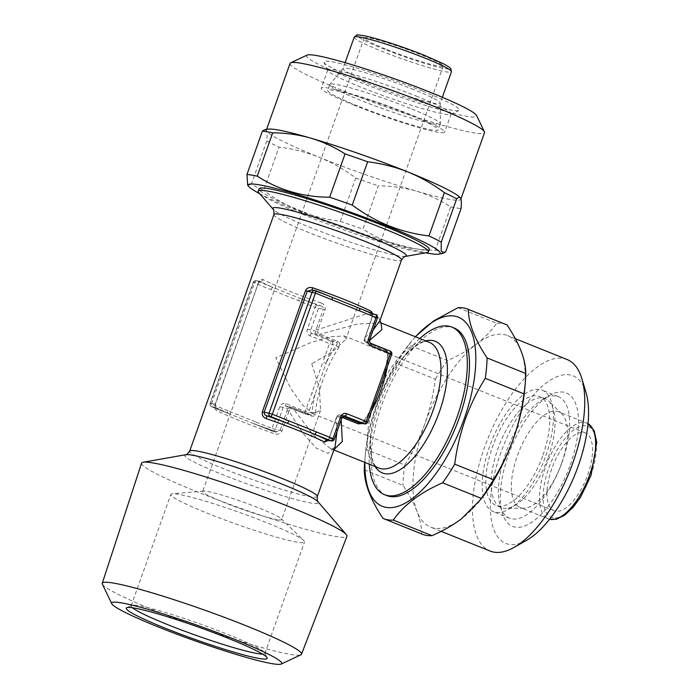 <?xml version="1.0" encoding="UTF-8"?>
<svg xmlns="http://www.w3.org/2000/svg" width="699" height="699" viewBox="0 0 699 699"><rect width="100%" height="100%" fill="white"/><g stroke="black" fill="none" stroke-linecap="round" stroke-linejoin="round"><path stroke-width="0.52" stroke-dasharray="3.5 2.62" d="M545.893 455.591A65.47 27.943 -68.1 0 0 542.223 390.199A65.47 27.943 -68.1 0 0 489.667 446.285A65.47 27.943 -68.1 0 0 493.345 511.677A65.47 27.943 -68.1 0 0 545.893 455.591M562.136 462.126A65.47 27.943 -68.1 0 0 558.457 396.726A65.47 27.943 -68.1 0 0 543.333 398.998A65.47 27.943 -68.1 0 0 505.91 452.812A65.47 27.943 -68.1 0 0 500.239 506.102A65.47 27.943 -68.1 0 0 509.58 518.212A65.47 27.943 -68.1 0 0 562.136 462.126M570.314 464.765A71.927 30.695 -68.1 0 0 549.659 395.416A71.927 30.695 -68.1 0 0 508.549 454.533A71.927 30.695 -68.1 0 0 502.328 513.066A71.927 30.695 -68.1 0 0 532.848 521.55A71.927 30.695 -68.1 0 0 570.314 464.765M586.024 392.576A90.311 38.541 -68.1 0 0 547.693 381.916A90.311 38.541 -68.1 0 0 500.659 453.232A90.311 38.541 -68.1 0 0 526.592 540.301M567.125 359.539A103.207 44.046 -68.1 0 0 484.293 447.954A103.207 44.046 -68.1 0 0 490.086 551.039M458.037 307.674L496.753 323.253C491.659 330.627 485.001 337.477 476.788 343.777C468.409 350.033 458.631 355.625 447.456 360.535L408.749 344.965A112.88 48.179 -68.1 0 0 396.648 363.629L435.355 379.199C433.363 394.612 429.833 409.544 424.756 424.005A103.207 44.046 -68.1 0 0 417.041 511.572A103.207 44.046 -68.1 0 0 430.558 527.09A103.207 44.046 -68.1 0 0 461.357 518.911A103.207 44.046 -68.1 0 0 480.292 499.942M415.494 336.778A101.914 43.495 -68.1 0 0 409.291 344.013A101.914 43.495 -68.1 0 0 376.604 404.503A101.914 43.495 -68.1 0 0 365.472 452.943A101.914 43.495 -68.1 0 0 364.93 462.45M524.669 389.623A103.207 44.046 -68.1 0 0 521.105 351.116A103.207 44.046 -68.1 0 0 507.596 335.59A103.207 44.046 -68.1 0 0 476.788 343.777A103.207 44.046 -68.1 0 0 424.756 424.005C419.479 438.544 412.829 452.227 404.791 465.036L366.084 449.466C368.041 434.21 371.58 419.269 376.674 404.66C381.89 390.26 388.539 376.578 396.648 363.629M366.084 449.466A112.88 48.179 -68.1 0 0 364.878 459.514A112.88 48.179 -68.1 0 0 364.642 462.336M102.36 584.111A105.759 9.017 -160.4 0 0 156.471 611.206A105.759 9.017 -160.4 0 0 300.893 654.797M141.565 463.157A109.009 9.297 -160.4 0 0 197.459 491.956A109.009 9.297 -160.4 0 0 346.957 536.29M132.495 607.781A70.957 6.055 19.6 0 1 131.159 605.823A70.957 6.055 19.6 0 1 131.578 605.421A70.957 6.055 19.6 0 1 138.472 605.675A70.957 6.055 19.6 0 1 211.867 628.244A70.957 6.055 19.6 0 1 264.781 652.849A70.957 6.055 19.6 0 1 264.851 653.425A70.957 6.055 19.6 0 1 262.579 654.098M297.206 542.171A70.957 6.055 19.6 0 1 221.015 518.553A70.957 6.055 19.6 0 1 170.827 494.42A70.957 6.055 19.6 0 1 172.338 493.774A70.957 6.055 19.6 0 1 178.14 494.272A70.957 6.055 19.6 0 1 248.285 515.626A70.957 6.055 19.6 0 1 303.759 540.572A70.957 6.055 19.6 0 1 304.519 542.022A70.957 6.055 19.6 0 1 297.206 542.171M277.372 519.672A41.931 3.574 19.6 0 1 224.196 502.537A41.931 3.574 19.6 0 1 202.701 491.449A41.931 3.574 19.6 0 1 203.592 491.074A41.931 3.574 19.6 0 1 207.018 491.362A41.931 3.574 19.6 0 1 260.203 508.496A41.931 3.574 19.6 0 1 281.243 518.719A41.931 3.574 19.6 0 1 281.697 519.584A41.931 3.574 19.6 0 1 277.372 519.672M388.758 355.782A2.578 1.381 4.5 0 1 387.578 354.498L387.578 354.498A2.578 1.381 4.5 0 1 387.989 353.825L385.219 350.295L365.918 342.484A2.578 1.809 114.4 0 1 365.717 342.414L365.717 342.414A2.578 1.809 114.4 0 1 364.843 340.387L367.106 342.073L384.677 349.142C387.447 350.68 388.801 352.89 388.758 355.782A67.733 28.904 111.9 0 1 387.316 366.748M385.114 372.925L367.298 422.213L363.838 421.637A70.311 30.005 -68.1 0 0 373.895 403.681L374.166 403.673M311.728 363.786L319.382 387.77L320.561 410.427L313.1 413.791L302.204 404.669L290.985 388.827L275.729 357.818L310.74 342.606L331.204 336.595L344.397 335.992L345.891 339.303L332.121 352.008L311.728 363.786M551.738 468.863A41.931 17.894 -68.1 0 0 554.089 510.742A41.931 17.894 -68.1 0 0 587.745 474.822A41.931 17.894 -68.1 0 0 585.386 432.943A41.931 17.894 -68.1 0 0 551.738 468.863M258.796 192.662A90.311 7.698 -160.4 0 0 304.537 215.126A90.311 7.698 -160.4 0 0 427.063 252.584M429.256 249.421A90.311 7.698 19.6 0 1 305.402 212.706A90.311 7.698 19.6 0 1 259.102 188.826M419.828 338.526A90.311 38.541 -68.1 0 0 408.391 350.854A90.311 38.541 -68.1 0 0 379.426 404.459A90.311 38.541 -68.1 0 0 369.561 447.377A90.311 38.541 -68.1 0 0 369.273 464.197M561.585 463.315A51.604 22.027 -68.1 0 0 561.917 413.895A51.604 22.027 -68.1 0 0 558.693 411.772A51.604 22.027 -68.1 0 0 517.277 455.975A51.604 22.027 -68.1 0 0 520.17 507.526A51.604 22.027 -68.1 0 0 523.97 508.225A51.604 22.027 -68.1 0 0 561.585 463.315M548.278 457.242A58.699 25.05 -68.1 0 0 548.654 401.025A58.699 25.05 -68.1 0 0 544.984 398.613A58.699 25.05 -68.1 0 0 497.871 448.898A58.699 25.05 -68.1 0 0 501.166 507.526A58.699 25.05 -68.1 0 0 505.482 508.322A58.699 25.05 -68.1 0 0 548.278 457.242M285.821 403.594A2.578 1.101 -68.1 0 0 285.97 406.171A2.578 1.101 -68.1 0 0 286.074 406.198L290.81 406.984A2.578 2.324 99.4 0 0 287.787 408.539L280.203 430.366L275.712 431.676L274.69 433.808C277.94 434.761 280.369 433.782 281.994 430.872L288.993 411.204L302.449 432.655L316.359 448.26L328.049 453.371L335.127 446.434C334.498 449.474 332.925 450.191 330.426 448.566L312.584 434.158L293.44 408.932L311.011 416.001C313.746 416.683 315.275 415.625 315.599 412.847A2.578 1.381 -175.5 0 0 312.042 413.065C312.383 414.455 311.868 415.057 310.478 414.857L305.55 414.044A2.578 2.324 99.4 0 0 308.582 412.489L326.127 363.209L322.859 362.152L305.306 411.431L285.821 403.594A5.164 4.648 99.4 0 0 279.775 406.696L272.007 428.496L255.45 421.829A2.578 1.101 -68.1 0 0 255.589 424.407L255.589 424.407A2.578 1.101 -68.1 0 0 255.694 424.433L272.252 431.1A2.578 2.324 99.4 0 0 275.284 429.553L283.043 407.753A2.578 2.324 -80.6 0 1 286.074 406.198L305.55 414.044A2.578 1.101 -68.1 0 1 305.454 414.009A2.578 2.578 0 0 0 305.996 414.166L310.88 414.97L290.836 406.984L290.531 408.539L293.44 408.932A2.578 1.101 111.9 0 0 292.995 407.814A2.578 1.101 111.9 0 0 292.898 407.779M336.988 431.624L335.817 418.797L337.023 416.691A2.578 2.324 -80.6 0 1 340.046 415.136L342.807 416.289M342.073 417.355L337.783 416.368L336.079 419.007L328.207 440.414M372.611 313.58L372.191 317.573L365.193 337.241L373.196 329.945M379.968 320.518L377.469 314.594L363.978 314.55L318.106 329.447L316.324 328.932L315.38 331.038A2.578 2.324 99.4 0 0 316.682 334.332L336.341 342.195C337.477 343.139 337.416 344.153 336.184 345.254A70.311 30.005 -68.1 0 0 326.127 363.209L332.724 344.677A2.578 2.324 99.4 0 0 331.422 341.383L311.937 333.545A2.578 2.324 -80.6 0 1 310.636 330.251L318.403 308.46A2.578 2.324 99.4 0 0 317.101 305.166L273.047 287.446A2.578 1.101 -68.1 0 0 271.072 289.683L315.127 307.403L307.368 329.203A5.164 4.648 99.4 0 0 309.972 335.782L329.456 343.62L322.859 362.152M315.599 412.847A67.733 28.904 111.9 0 1 323.095 379.496A67.733 28.904 111.9 0 1 338.858 347.525C340.465 344.895 340.046 342.833 337.6 341.348L320.02 334.279L317.591 332.558L318.106 329.447L325.114 309.779C325.69 306.538 324.406 304.283 321.26 303.025L320.553 305.734C322.414 306.214 323.331 307.394 323.322 309.273L315.127 307.403A2.578 1.101 -68.1 0 1 317.101 305.166L320.553 305.734A70.311 5.994 -160.4 0 1 300.535 298.499A2.578 1.101 -68.1 0 0 298.569 300.736M318.77 335.127A2.578 1.101 111.9 0 0 320.02 334.279L357.206 324.065L380.964 322.894M369.491 340.465L367.106 342.073A2.578 1.101 111.9 0 0 367.543 343.192A2.578 1.101 111.9 0 0 367.648 343.218M386.661 495.53A90.311 38.541 111.9 0 1 381.593 405.324A90.311 38.541 111.9 0 1 454.07 327.971M542.992 455.11A58.699 25.05 -68.1 0 0 539.689 396.482A58.699 25.05 -68.1 0 0 492.577 446.766A58.699 25.05 -68.1 0 0 495.871 505.394A58.699 25.05 -68.1 0 0 542.992 455.11M385.682 49.035A41.931 3.574 19.6 0 1 364.179 37.956A41.931 3.574 19.6 0 1 421.689 54.994A41.931 3.574 19.6 0 1 443.183 66.082A41.931 3.574 19.6 0 1 385.682 49.035M410.296 108.397A58.699 5.007 -160.4 0 0 329.876 84.396A58.699 5.007 -160.4 0 0 329.797 84.527A58.699 5.007 -160.4 0 0 359.889 100.044A58.699 5.007 -160.4 0 0 440.387 123.915A58.699 5.007 -160.4 0 0 440.414 123.758A58.699 5.007 -160.4 0 0 410.296 108.397M357.783 105.968A58.699 5.007 19.6 0 1 327.682 90.451A58.699 5.007 19.6 0 1 408.19 114.313A58.699 5.007 19.6 0 1 438.282 129.831A58.699 5.007 19.6 0 1 357.783 105.968M413.764 89.594A51.604 4.404 -160.4 0 0 343.06 68.493A51.604 4.404 -160.4 0 0 342.991 68.616A51.604 4.404 -160.4 0 0 369.448 82.255A51.604 4.404 -160.4 0 0 440.221 103.234A51.604 4.404 -160.4 0 0 440.248 103.094A51.604 4.404 -160.4 0 0 413.764 89.594M354.874 105.488A65.47 5.583 19.6 0 1 321.304 88.179A65.47 5.583 19.6 0 1 411.099 114.793A65.47 5.583 19.6 0 1 444.66 132.102A65.47 5.583 19.6 0 1 354.874 105.488M417.565 96.628A65.47 5.583 -160.4 0 0 327.77 70.014A65.47 5.583 -160.4 0 0 327.84 70.547A65.47 5.583 -160.4 0 0 361.339 87.323A65.47 5.583 -160.4 0 0 450.741 114.313A65.47 5.583 -160.4 0 0 451.135 113.937A65.47 5.583 -160.4 0 0 417.565 96.628M422.493 91.036A71.927 6.134 -160.4 0 0 354.655 67.419A71.927 6.134 -160.4 0 0 323.925 62.377A71.927 6.134 -160.4 0 0 360.728 80.813A71.927 6.134 -160.4 0 0 458.937 110.459A71.927 6.134 -160.4 0 0 422.493 91.036M307.071 55.116A90.311 7.698 -160.4 0 0 352.829 79.503A90.311 7.698 -160.4 0 0 438.011 109.158A90.311 7.698 -160.4 0 0 476.596 115.484M290.068 63.408A103.207 8.799 -160.4 0 0 342.982 90.695A103.207 8.799 -160.4 0 0 484.521 132.653M264.746 129.726L266.433 130.792C267.14 132.53 267.245 135.912 266.747 140.936L251.325 184.248A112.88 9.629 -160.4 0 0 263.61 190.408L279.032 147.105C292.925 148.782 306.337 152.181 319.268 157.292A103.207 8.799 -160.4 0 0 416.412 191.133A103.207 8.799 -160.4 0 0 460.807 199.25A103.207 8.799 -160.4 0 0 460.728 198.472A103.207 8.799 -160.4 0 0 460.169 197.642M259.652 193.649A101.914 8.694 -160.4 0 0 300.413 211.876A101.914 8.694 -160.4 0 0 425.778 252.811M267.866 129.166A103.207 8.799 -160.4 0 0 266.354 130.014A103.207 8.799 -160.4 0 0 266.433 130.792A103.207 8.799 -160.4 0 0 319.268 157.292C332.261 162.631 344.424 169.525 355.765 177.974L340.343 221.277C326.582 219.626 313.169 216.227 300.107 211.089C287.237 205.821 275.074 198.927 263.61 190.408M340.343 221.277A112.88 9.629 -160.4 0 0 362.938 229.15L378.36 185.847C391.519 185.917 404.205 187.682 416.412 191.133C428.583 194.768 440.021 200.028 450.733 206.904L435.311 250.216C408.854 250.155 384.73 243.138 362.938 229.15M435.311 250.216A112.88 9.629 -160.4 0 0 445.621 251.92M450.733 206.904A112.88 9.629 -160.4 0 0 461.043 208.617M355.765 177.974A112.88 9.629 -160.4 0 0 378.36 185.847M266.747 140.936A112.88 9.629 -160.4 0 0 279.032 147.105M251.325 184.248L247.656 185.209M371.588 410.916A67.733 28.904 111.9 0 1 365.498 421.104L362.589 423.533M341.776 415.879A2.578 1.101 111.9 0 0 340.518 416.726L341.173 419.881M334.035 449.501L330.426 448.566L333.877 449.955M321.26 303.025A67.733 5.775 19.6 0 1 287.927 290.592A67.733 5.775 19.6 0 1 262.868 279.539C261.173 278.84 259.678 279.976 258.385 282.938L215.266 404.022C214.366 407.22 214.715 409.317 216.297 410.313A67.733 5.775 -160.4 0 0 241.365 421.375A67.733 5.775 -160.4 0 0 274.69 433.808M287.202 410.697L288.993 411.204L290.531 408.539A2.578 0.97 10.8 0 0 287.787 408.539L279.775 406.696M377.381 318.176L372.2 317.363L372.357 314.314L375.817 314.891A2.578 2.324 -80.6 0 1 377.119 318.176L369.36 339.976L364.616 339.19L364.93 337.032L364.843 340.387A2.578 0.97 -169.2 0 1 364.249 339.574L364.249 339.574A2.578 2.578 0 0 0 365.717 342.414L385.123 350.26A2.578 1.101 111.9 0 1 384.677 349.142M327.516 440.248L329.08 438.456L336.079 418.797M315.398 290.583L311.841 289.893M359.347 422.947L363.838 421.637A2.578 1.005 33.4 0 1 363.856 421.086L363.856 421.086C370.287 411.292 375.651 400.405 379.941 388.452C384.162 376.481 386.713 365.158 387.578 354.498C387.194 352.113 386.372 350.697 385.123 350.26A2.578 1.101 111.9 0 0 385.219 350.295L390.147 351.108A2.578 2.324 -80.6 0 1 391.449 354.402L387.989 353.825A70.311 30.005 -68.1 0 1 384.852 372.925L391.711 354.393M255.45 421.829L227.961 410.776A2.578 1.101 -68.1 0 0 228.101 413.354A2.578 1.101 -68.1 0 0 228.206 413.38A70.311 5.994 19.6 0 1 215.1 407.29L215.257 404.24L258.377 283.147L259.941 281.356A70.311 5.994 -160.4 0 0 273.047 287.446L256.481 280.78A2.578 2.324 99.4 0 0 253.457 282.326L210.338 403.419A2.578 2.324 99.4 0 0 211.64 406.713L255.694 424.433A70.311 5.994 19.6 0 0 275.712 431.676L272.252 431.1A2.578 1.101 -68.1 0 1 272.156 431.073A2.578 2.578 0 0 0 272.697 431.222L276.42 431.842L253.903 423.751M227.961 410.776L211.395 404.109L254.515 283.016L253.195 282.335L258.647 283.139L259.941 281.356L256.481 280.78A2.578 1.101 -68.1 0 0 254.515 283.016L271.072 289.683M338.858 347.525A2.578 1.005 -146.6 0 1 336.184 345.254L329.456 343.62A2.578 1.101 -68.1 0 1 331.422 341.383L336.341 342.195A2.578 1.101 111.9 0 0 337.6 341.348M307.368 329.203L315.38 331.038A2.578 0.559 -152.1 0 0 317.591 332.558L316.682 334.332L311.937 333.545A2.578 1.101 -68.1 0 0 309.972 335.782M259.766 281.269L256.044 280.657A2.578 2.578 0 0 0 253.195 282.335L210.076 403.428L211.395 404.109A2.578 1.101 -68.1 0 0 211.544 406.687A2.578 1.101 -68.1 0 0 211.64 406.713L215.1 407.29A2.578 2.141 116.9 0 1 215.406 407.403A2.578 2.141 116.9 0 1 215.406 407.412A2.578 2.141 116.9 0 1 216.297 410.313M262.868 279.539A2.578 2.141 116.9 0 1 259.941 281.356M365.498 421.104A2.578 1.005 33.4 0 0 363.856 421.086C364.695 421.13 360.387 423.751 359.802 423.07M369.622 339.967L369.36 339.976A2.578 2.324 99.4 0 0 370.662 343.27L365.918 342.484A2.578 2.324 -80.6 0 1 364.616 339.19A2.578 0.97 -169.2 0 0 364.249 339.574L372.191 317.573M329.072 438.666L336.909 416.351A2.578 0.559 27.9 0 0 337.023 416.691L341.759 417.478A2.578 2.324 99.4 0 1 344.345 415.8L339.609 415.014A2.578 2.578 0 0 0 336.909 416.351L336.909 416.351A2.578 0.559 27.9 0 1 337.783 416.368A2.578 1.809 114.4 0 1 340.046 415.136L343.943 415.783M359.443 308.303L359.251 308.224A70.311 5.994 -160.4 0 1 372.357 314.314A2.578 2.141 116.9 0 1 372.051 314.192L372.051 314.192A2.578 2.141 116.9 0 1 371.082 312.969M311.745 289.928L331.763 297.162A70.311 5.994 -160.4 0 0 311.745 289.928M310.478 414.857A2.578 1.101 111.9 0 1 310.574 414.883L290.836 406.984A2.578 2.578 0 0 0 290.373 406.862L285.629 406.075L305.454 414.009A2.578 1.101 -68.1 0 1 305.306 411.431L312.042 413.065A70.311 30.005 -68.1 0 1 315.179 393.956L311.903 392.908M215.266 404.022L210.076 403.428A2.578 2.578 0 0 0 211.544 406.687L230.172 414.21L215.406 407.412M364.284 469.833L403 485.412C409.133 494.647 413.817 503.367 417.041 511.572C420.125 519.724 421.68 527.186 421.715 533.957L383.008 518.387M421.715 533.957A112.88 48.179 -68.1 0 0 422.257 534.185M404.791 465.036A112.88 48.179 -68.1 0 0 403 485.412M447.456 360.535A112.88 48.179 -68.1 0 0 435.355 379.199M506.522 324.729A112.88 48.179 -68.1 0 0 496.753 323.253M408.749 344.965L412.122 340.483L409.291 344.013M375.18 466.574A70.957 30.284 111.9 0 1 370.61 435.792A70.957 30.284 111.9 0 1 378.36 402.065A70.957 30.284 111.9 0 1 401.121 359.95A70.957 30.284 111.9 0 1 425.735 340.902M408.391 350.854L401.121 359.95C414.734 345.018 424.171 339.164 429.422 342.388A67.733 28.904 -68.1 0 0 375.057 400.405A67.733 28.904 -68.1 0 0 378.867 468.059C372.847 466.74 370.094 455.984 370.61 435.792L369.561 447.377M273.912 214.558A67.733 5.775 -160.4 0 0 308.635 232.461A67.733 5.775 -160.4 0 0 394.542 260.133A67.733 5.775 -160.4 0 0 401.523 259.993M405.385 256.419A70.957 6.055 19.6 0 1 399.112 255.983A70.957 6.055 19.6 0 1 309.115 226.992A70.957 6.055 19.6 0 1 273.178 209.342M185.803 454.7A70.957 6.055 -160.4 0 0 221.146 474.036A70.957 6.055 -160.4 0 0 289.814 497.845A70.957 6.055 -160.4 0 0 318.019 501.777M317.285 496.561A67.733 5.775 19.6 0 1 224.396 469.02A67.733 5.775 19.6 0 1 189.674 451.117M588.025 423.673A51.604 22.027 -68.1 0 0 586.837 423.096A51.604 22.027 -68.1 0 0 545.412 467.299A51.604 22.027 -68.1 0 0 548.313 518.841A51.604 22.027 -68.1 0 0 549.58 519.252M590.786 475.329A49.026 20.926 -68.1 0 0 586.12 425.822A49.026 20.926 -68.1 0 0 548.689 468.356A49.026 20.926 -68.1 0 0 553.355 517.854A49.026 20.926 -68.1 0 0 590.786 475.329M354.21 37.126A51.604 4.404 -160.4 0 0 380.658 50.774A51.604 4.404 -160.4 0 0 451.432 71.752M424.73 55.501A49.026 4.177 -160.4 0 0 362.554 35.466A49.026 4.177 -160.4 0 0 382.633 48.528A49.026 4.177 -160.4 0 0 444.809 68.563A49.026 4.177 -160.4 0 0 424.73 55.501M365.193 337.032L371.929 317.372C372.41 315.616 372.427 314.541 371.99 314.148L357.285 307.385M342.029 417.469L334 439.269L328.81 438.465L327.534 440.335M334.262 439.269L334 439.269A2.578 2.324 -80.6 0 1 331.413 440.947M367.569 422.205L367.298 422.213A2.578 2.324 -80.6 0 1 364.712 423.882M325.114 309.779L323.322 309.273L316.324 328.932M281.994 430.872L272.007 428.496A2.578 1.101 -68.1 0 0 272.156 431.073L253.894 423.743M310.889 414.97L310.574 414.883A2.578 1.101 111.9 0 1 311.011 416.001M215.406 407.403L215.528 404.232L258.385 282.938M558.457 396.726L542.223 390.199M543.333 398.998L549.659 395.416M441.113 531.336L430.558 527.09M365.472 452.943L364.878 459.514M131.578 605.421L126.659 607.737M131.159 605.823L170.827 494.42M203.592 491.074L172.338 493.774M554.089 510.742L313.1 413.791M561.917 413.895L548.654 401.025M588.025 423.655L558.693 411.772M544.984 398.613L539.689 396.482M364.179 37.956L202.701 491.449M443.183 66.082L345.891 339.303M329.797 84.527L327.682 90.451M343.06 68.493L329.876 84.396M345.114 62.657L342.991 68.616M327.77 70.014L321.304 88.179M327.84 70.547L323.925 62.377M266.572 129.394L266.354 130.014M450.741 114.313L458.937 110.459M451.135 113.937L444.66 132.102M442.345 97.283L440.221 103.234M440.248 103.094L440.414 123.758M440.387 123.915L438.282 129.831M320.561 410.427L281.697 519.584M501.166 507.526L495.871 505.394M549.563 519.27L520.17 507.526M523.97 508.225L505.482 508.322M585.386 432.943L344.397 335.992M276.428 431.842L275.694 431.659M281.243 518.719L303.759 540.572M264.851 653.425L304.519 542.022M264.781 652.849L267.123 657.75M515.329 338.7L507.596 335.59M500.239 506.102L502.328 513.066M509.58 518.212L493.345 511.677"/><path stroke-width="1.05" d="M441.113 531.336L490.086 551.039A103.207 44.046 -68.1 0 0 513.931 547.466L526.592 540.301A90.311 38.541 -68.1 0 0 578.204 466.067A90.311 38.541 -68.1 0 0 586.024 392.576L581.856 378.64A103.207 44.046 -68.1 0 0 567.125 359.539L515.329 338.7M513.931 547.466A103.207 44.046 -68.1 0 0 572.927 462.633A103.207 44.046 -68.1 0 0 581.856 378.64M364.642 462.336A112.88 48.179 -68.1 0 0 364.284 469.833C364.371 483.621 370.61 499.802 383.008 518.387A112.88 48.179 -68.1 0 0 383.55 518.614A112.88 48.179 -68.1 0 0 393.319 520.091L432.026 535.67C443.21 530.733 452.987 525.15 461.357 518.911L480.292 499.942A103.207 44.046 -68.1 0 0 513.389 438.684C518.457 424.223 521.996 409.282 523.988 393.878L485.281 378.308A112.88 48.179 -68.1 0 0 487.072 357.932L525.779 373.511C525.735 366.713 524.18 359.251 521.105 351.116C517.872 342.903 513.188 334.183 507.055 324.956L468.347 309.386A112.88 48.179 -68.1 0 0 467.814 309.159A112.88 48.179 -68.1 0 0 458.037 307.674L433.59 320.955L415.32 336.708M364.93 462.45A101.914 43.495 -68.1 0 0 401.602 504.923A101.914 43.495 -68.1 0 0 464.127 418.998A101.914 43.495 -68.1 0 0 469.073 326.931A101.914 43.495 -68.1 0 0 415.494 336.778M477.95 502.861L481.314 498.378L442.607 482.808C420.082 492.673 403.646 505.106 393.319 520.091M442.607 482.808A112.88 48.179 -68.1 0 0 454.717 464.145L493.424 479.715C501.454 466.897 508.112 453.223 513.389 438.684A103.207 44.046 -68.1 0 0 524.669 389.623L525.194 383.83A112.88 48.179 -68.1 0 0 525.779 373.511M485.281 378.308C477.172 391.257 470.514 404.931 465.307 419.339C460.204 433.948 456.674 448.88 454.717 464.145M281.225 664.05L300.893 654.797A105.759 9.017 -160.4 0 0 301.505 654.22A105.759 9.017 -160.4 0 0 247.297 626.243A105.759 9.017 -160.4 0 0 102.246 583.272A105.759 9.017 -160.4 0 0 102.36 584.111L111.761 603.709A90.276 7.698 -160.4 0 0 157.948 626.837A90.276 7.698 -160.4 0 0 281.225 664.05A90.276 7.698 -160.4 0 0 235.476 639.672A90.276 7.698 -160.4 0 0 150.329 610.026A90.276 7.698 -160.4 0 0 111.761 603.709M301.505 654.22L346.957 536.29A109.009 9.297 -160.4 0 0 346.285 534.569A109.009 9.297 -160.4 0 0 291.072 507.457A109.009 9.297 -160.4 0 0 143.173 462.24A109.009 9.297 -160.4 0 0 141.565 463.157L102.246 583.272M259.486 658.51A74.828 6.378 19.6 0 1 176.235 632.508A74.828 6.378 19.6 0 1 126.659 607.737A74.828 6.378 19.6 0 1 133.928 607.999A74.828 6.378 19.6 0 1 211.334 631.8A74.828 6.378 19.6 0 1 267.123 657.75A74.828 6.378 19.6 0 1 259.486 658.51M262.579 654.098A70.957 6.055 19.6 0 1 257.538 653.574A70.957 6.055 19.6 0 1 188.983 632.805A70.957 6.055 19.6 0 1 132.495 607.781M382.091 227.961A90.311 7.698 -160.4 0 0 258.237 191.255A90.311 7.698 -160.4 0 0 258.796 192.662L273.178 209.342A70.957 6.055 19.6 0 1 280.046 208.084A70.957 6.055 19.6 0 1 370.051 237.075A70.957 6.055 19.6 0 1 405.385 256.419L427.063 252.584A90.311 7.698 -160.4 0 0 428.391 251.841A90.311 7.698 -160.4 0 0 382.091 227.961M258.237 191.255L259.102 188.826A90.311 7.698 19.6 0 1 382.956 225.541A90.311 7.698 19.6 0 1 429.256 249.421L428.391 251.841M369.273 464.197A90.311 38.541 -68.1 0 0 384.502 494.656A90.311 38.541 -68.1 0 0 456.98 417.294A90.311 38.541 -68.1 0 0 451.912 327.097A90.311 38.541 -68.1 0 0 419.828 338.526M346.285 534.569L318.019 501.777A70.957 6.055 -160.4 0 0 282.081 484.127A70.957 6.055 -160.4 0 0 185.803 454.7C185.899 455.468 187.192 454.28 189.674 451.117A67.733 5.775 19.6 0 1 282.562 478.658A67.733 5.775 19.6 0 1 317.285 496.561L335.127 446.434L336.988 431.624M328.207 440.414L324.589 442.065A2.578 2.141 116.9 0 1 327.516 440.248L327.595 440.3M371.082 312.969A2.578 2.141 116.9 0 1 371.16 311.291L372.611 313.58M373.196 329.945L379.941 320.605L401.523 259.993A67.733 5.775 -160.4 0 0 366.8 242.09A67.733 5.775 -160.4 0 0 280.884 214.418A67.733 5.775 -160.4 0 0 273.912 214.558C273.982 210.539 273.737 208.8 273.178 209.342M333.877 449.955L378.867 468.059A67.733 28.904 -68.1 0 0 433.223 410.033A67.733 28.904 -68.1 0 0 429.422 342.388L381.06 322.929L381.872 329.701L369.491 340.465M451.912 327.097L454.07 327.971A90.311 38.541 111.9 0 1 459.147 418.168A90.311 38.541 111.9 0 1 386.661 495.53L384.502 494.656M460.912 198.962L484.521 132.653A103.207 8.799 -160.4 0 0 484.424 131.814L476.596 115.484A90.311 7.698 -160.4 0 0 430.383 92.347A90.311 7.698 -160.4 0 0 307.071 55.116L290.679 62.831A103.207 8.799 -160.4 0 0 290.068 63.408L266.572 129.394M484.424 131.814A103.207 8.799 -160.4 0 0 431.615 105.366A103.207 8.799 -160.4 0 0 290.679 62.831M460.169 197.642A103.207 8.799 -160.4 0 0 407.893 171.971C394.97 166.86 381.558 163.461 367.665 161.784L352.244 205.087A112.88 9.629 -160.4 0 0 329.648 197.214L345.07 153.911C334.332 147.026 322.894 141.766 310.749 138.131C298.517 134.662 285.839 132.906 272.697 132.845L257.276 176.148A112.88 9.629 -160.4 0 0 246.965 174.444L262.387 131.132L264.746 129.726L267.866 129.166A103.207 8.799 -160.4 0 1 310.749 138.131A103.207 8.799 -160.4 0 1 407.893 171.971C420.885 177.31 433.057 184.204 444.398 192.644A112.88 9.629 -160.4 0 1 456.683 198.813L441.261 242.116L441.165 250.758L443.262 253.344L445.621 251.92L461.043 208.617C461.532 203.592 461.427 200.211 460.728 198.472L460.169 197.642M425.778 252.811A101.914 8.694 -160.4 0 0 438.701 254.148A101.914 8.694 -160.4 0 0 387.936 226.371A101.914 8.694 -160.4 0 0 289.299 192.173A101.914 8.694 -160.4 0 0 248.792 186.528A101.914 8.694 -160.4 0 0 259.652 193.649M441.261 242.116A112.88 9.629 -160.4 0 0 428.976 235.956L444.398 192.644M352.244 205.087C363.707 213.597 375.87 220.491 388.74 225.76C401.803 230.906 415.215 234.305 428.976 235.956M272.697 132.845A112.88 9.629 -160.4 0 0 262.387 131.132M367.665 161.784A112.88 9.629 -160.4 0 0 345.07 153.911M257.276 176.148C278.796 190.058 302.92 197.083 329.648 197.214M248.792 186.528L247.656 185.209L246.965 174.444M460.728 198.472C459.968 196.9 458.614 197.013 456.683 198.813M362.589 423.533L358.098 423.795L342.073 417.355M341.173 419.881L342.309 441.488L334.035 449.501M324.589 442.065A67.733 5.775 -160.4 0 0 299.53 431.003A67.733 5.775 -160.4 0 0 266.197 418.579C263.06 417.329 261.776 415.075 262.343 411.825L305.463 290.732C307.079 287.822 309.508 286.852 312.768 287.796A67.733 5.775 19.6 0 1 346.092 300.229A67.733 5.775 19.6 0 1 371.16 311.291M327.691 440.326L331.413 440.947A2.578 2.324 -80.6 0 1 330.977 440.824L270.356 416.438A2.578 2.324 -80.6 0 1 269.054 413.144L264.135 412.331C264.126 414.21 265.043 415.389 266.904 415.861A70.311 5.994 19.6 0 1 286.922 423.096A2.578 1.101 -68.1 0 0 288.888 420.859L332.942 438.588L340.701 416.787A5.164 4.648 -80.6 0 1 346.756 413.686L366.241 421.523L372.838 402.991L374.166 403.673L367.569 422.205L366.241 421.523A2.578 1.101 -68.1 0 1 364.275 423.76L359.347 422.947L364.712 423.882A2.578 2.324 -80.6 0 1 364.275 423.76L343.943 415.783M372.838 402.991L390.392 353.711L370.907 345.874A5.164 4.648 -80.6 0 1 368.303 339.286L376.062 317.495L315.45 293.108L272.33 414.201L269.054 413.144L312.173 292.051A2.578 2.324 -80.6 0 1 314.76 290.382L311.763 289.945M311.745 289.928L307.254 291.238L264.135 412.331L262.343 411.825M311.841 289.893L312.768 287.796M333.353 297.774L359.251 308.224A2.578 1.101 -68.1 0 1 359.356 308.25L375.913 314.917A2.578 1.101 -68.1 0 0 375.817 314.891L359.443 308.303M266.197 418.579L266.904 415.861L270.356 416.438A2.578 1.101 -68.1 0 0 272.33 414.201L288.888 420.859M383.795 372.244L385.114 372.925L374.166 403.673M340.701 416.787L342.029 417.469L334.262 439.269L332.942 438.588A2.578 1.101 -68.1 0 1 330.977 440.824L327.516 440.248A70.311 5.994 19.6 0 0 314.41 434.158A2.578 1.101 -68.1 0 0 316.385 431.921M359.496 310.828A2.578 1.101 -68.1 0 0 359.356 308.25L357.521 307.49M332.008 299.766A2.578 1.101 -68.1 0 0 331.868 297.189L331.868 297.189A2.578 1.101 -68.1 0 0 331.763 297.162L315.398 290.583M383.55 518.614L422.257 534.185A112.88 48.179 -68.1 0 0 432.026 535.67M507.055 324.956A112.88 48.179 -68.1 0 0 506.522 324.729L467.814 309.159M523.988 393.878A112.88 48.179 -68.1 0 0 525.194 383.83M468.347 309.386C468.365 322.99 474.604 339.172 487.072 357.932M481.314 498.378A112.88 48.179 -68.1 0 0 493.424 479.715M387.316 366.748A67.733 28.904 111.9 0 1 381.261 389.133A67.733 28.904 111.9 0 1 371.588 410.916M425.735 340.902A70.957 30.284 111.9 0 1 439.295 412.148A70.957 30.284 111.9 0 1 375.18 466.574M549.58 519.252A51.604 22.027 -68.1 0 0 589.729 474.638A51.604 22.027 -68.1 0 0 588.025 423.673M354.21 37.126L356.656 35.099C356.106 34.601 359.015 34.898 365.385 35.981C378.028 38.611 404.904 47.462 424.835 55.527L443.428 63.758L449.23 67.156L450.829 68.651L451.432 71.752A51.604 4.404 -160.4 0 0 424.975 58.104A51.604 4.404 -160.4 0 0 354.21 37.126L345.114 62.657M370.854 343.349L390.147 351.108A2.578 1.101 -68.1 0 1 390.243 351.134A2.578 1.101 -68.1 0 1 390.392 353.711L391.711 354.393L385.114 372.925M342.807 416.289L359.347 422.947A2.578 1.101 111.9 0 0 358.098 423.795M346.756 413.686A2.578 1.101 -68.1 0 1 344.79 415.922A2.578 2.324 99.4 0 0 344.345 415.8L342.029 417.469M333.563 297.853L315.301 290.531A2.578 2.578 0 0 0 314.76 290.382A2.578 2.324 -80.6 0 1 315.205 290.504A2.578 1.101 -68.1 0 1 315.301 290.531A2.578 1.101 -68.1 0 1 315.45 293.108L305.463 290.732M370.907 345.874A2.578 1.101 -68.1 0 0 370.758 343.296A2.578 1.101 -68.1 0 0 370.662 343.27M368.303 339.286L369.622 339.967C369.745 342.545 370.121 343.646 370.758 343.296L390.243 351.134A2.578 2.578 0 0 1 391.711 354.393M377.381 318.176A2.578 2.578 0 0 0 375.913 314.917A2.578 1.101 -68.1 0 1 376.062 317.495L377.381 318.176L369.622 339.967M588.025 423.655L594.124 430.584L596.754 442.493L591.057 475.32L580.458 497.33L573.416 506.976L564.678 515.198L556.317 519.261L549.563 519.27M438.701 254.148L443.262 253.344M451.432 71.752L442.345 97.283M189.674 451.117L273.912 214.558M380.972 322.894L379.976 320.483M185.803 454.7L143.173 462.24M318.019 501.777C317.451 502.31 317.206 500.571 317.285 496.561M405.385 256.419C405.289 255.642 403.996 256.839 401.523 259.993M364.712 423.882A2.578 2.578 0 0 0 367.569 422.205M331.413 440.947A2.578 2.578 0 0 0 334.262 439.269"/></g></svg>
